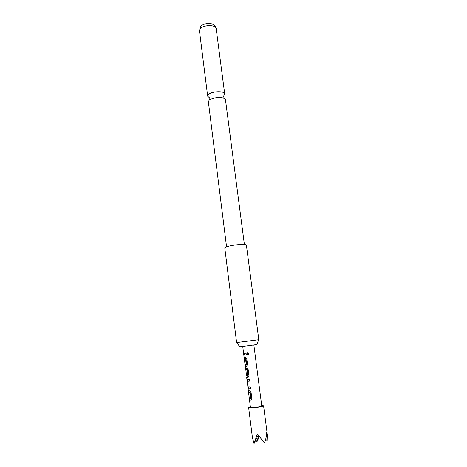 <?xml version="1.0" encoding="UTF-8"?>
<svg xmlns="http://www.w3.org/2000/svg" width="467" height="467" viewBox="0 0 467 467"><rect width="100%" height="100%" fill="white"/><g stroke="black" fill="none" stroke-linecap="round" stroke-linejoin="round"><path stroke-width="0.7" d="M249.01 353.7L247.802 354.885L246.996 353.945L247.539 352.854L249.01 353.7M248.263 354.862L247.224 353.904L247.825 352.766M226.559 246.792L208.375 101.859L209.14 100.294L209.981 99.664C214.236 97.533 218.696 96.961 223.354 97.953L225.462 99.669L244.393 244.51M248.339 390.686L249.67 390.809L251.065 392.385L251.847 398.538L250.867 400.237L249.524 400.067L249.302 398.31L250.557 398.363L249.833 392.683L248.555 392.432L248.339 390.686M247.884 387.09L247.119 379.473L249.413 379.373L249.635 381.119L247.387 381.323L248.1 386.95L250.382 387.003L250.604 388.76L248.304 388.807L248.135 387.055M246.553 374.703L246.418 375.526L247.65 375.45L246.938 369.841L245.94 369.882L246.319 374.732L245.7 368.224L246.804 368.177L248.181 369.695L248.952 375.777L247.983 377.488L246.664 377.441L247.154 376.816M246.296 354.885L243.832 355.101L243.616 353.391L246.08 353.18L246.296 354.902L243.832 355.101L244.078 357.039L245.379 356.969L246.751 358.458L247.516 364.499L246.553 366.221L245.245 366.239L245.023 364.517L246.243 364.383L245.537 358.814L244.294 358.749L244.078 357.033M253.855 345.02L261.765 406.004C261.187 406.529 258.771 407.031 254.521 407.51L250.458 407.452L249.524 400.067L250.084 399.986L249.892 398.468L250.084 399.986L251.077 400.149M261.701 405.496L263.575 405.776C262.816 406.471 259.623 407.131 254.001 407.767C250.674 408.059 248.888 408.035 248.648 407.685L250.394 406.944M259.278 436.645L257.019 441.613L255.758 440.124M248.648 407.685L252.431 437.69L254.042 443.65L257.34 433.931L264.375 442.844C265.816 439.716 266.587 436.096 266.68 431.987L267.439 435.466L267.206 440.813L265.694 439.213M258.741 339.725L256.792 344.564L240.698 346.677L239.787 346.742L236.676 342.556M237.826 342.422L236.606 342.556L224.779 247.907C224.3 246.839 233.669 244.801 240.569 244.504C244.235 244.352 246.179 244.562 246.401 245.134L258.811 339.713L237.826 342.422M223.868 95.653L224.715 93.972C224.761 90.691 211.609 91.147 208.422 94.562L207.657 96.161L209.625 97.877M254.042 443.65L258.181 435.139M258.595 435.711L257.019 441.613M244.393 355.025L244.183 353.373L244.393 355.025M246.191 364.505L246.681 364.313L245.975 358.744L244.854 358.674L244.644 357.033L244.854 358.674L244.294 358.744L245.023 364.517M245.899 358.633L245.455 358.703M245.975 358.744L245.537 358.814M246.681 364.313L246.243 364.383M246.652 366.175L245.8 366.163L245.595 364.54L245.8 366.163L245.245 366.233L245.66 369.508M247.212 377.289L246.845 377.33M248.117 377.424L247.218 377.371L246.996 375.591M246.255 369.718L245.695 369.788M246.22 369.455L246.185 368.218M247.592 375.567L248.088 375.375L247.376 369.771L245.957 369.765M247.3 369.66L246.85 369.73M247.376 369.771L246.938 369.841M248.088 375.375L247.65 375.45M247.673 380.944L247.113 381.014M247.638 380.681L247.592 379.484M250.598 388.702L248.304 388.807M248.847 388.725L248.479 387.289M249.629 381.072L247.411 381.212M250.499 398.479L250.995 398.269L250.195 392.478L248.555 392.432L249.302 398.316M249.121 392.356L248.923 390.815L249.121 392.356M250.195 392.478L249.752 392.566M250.277 392.595L249.833 392.683M250.995 398.269L250.557 398.363M200.15 28.802L199.45 30.758L200.483 26.841C201.546 25.113 204.038 23.945 207.967 23.35C212.567 23.35 215.305 25.101 216.174 28.615C216.104 24.553 203.174 24.675 200.15 28.802M209.099 97.947L209.327 99.792L209.981 99.664M223.354 97.953L224.014 97.912L223.594 95.998M242.741 346.444L243.616 353.391M246.664 377.441L247.078 380.733M247.919 387.377L248.339 390.692M199.45 30.758L207.657 96.161M216.174 28.615L224.715 93.972M263.575 405.776L267.439 435.466"/></g></svg>
